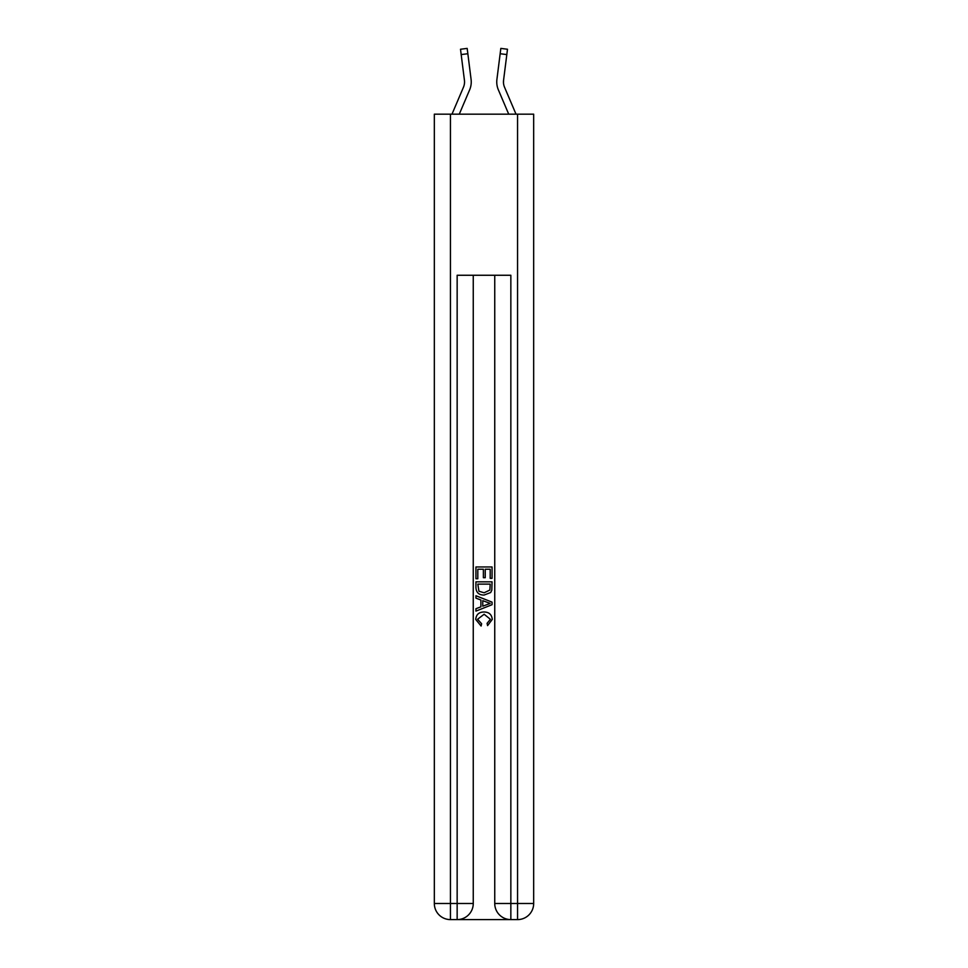 <?xml version="1.0" encoding="UTF-8"?>
<svg xmlns="http://www.w3.org/2000/svg" width="968" height="968" viewBox="0 0 968 968"><rect width="100%" height="100%" fill="white"/><g stroke="black" fill="none" stroke-linecap="round" stroke-linejoin="round"><path stroke-width="1.45" d="M459.28 114.176L469.637 89.843A20.134 20.134 -34.1 0 0 471.089 79.437L467.846 53.724L461.179 54.571L464.434 80.271A13.419 13.419 -34.1 0 1 463.466 87.217L451.983 114.176L463.466 87.217A13.419 13.419 -32.5 0 0 464.531 81.99M471.222 82.945L471.247 82.123M461.179 54.571L460.514 49.247L467.169 48.4L467.846 53.724M516.017 114.176L504.534 87.217A13.419 13.419 32.5 0 1 503.469 81.977A13.419 13.419 34.1 0 0 504.534 87.217A13.419 13.419 34.1 0 1 503.469 81.977A13.419 13.419 34.1 0 0 504.534 87.217A13.419 13.419 34.1 0 1 503.469 81.977A13.419 13.419 34.1 0 0 504.534 87.217A13.419 13.419 34.1 0 1 503.469 81.977A13.419 13.419 34.1 0 0 504.534 87.217A13.419 13.419 34.1 0 1 503.469 81.977A13.419 13.419 34.1 0 0 504.534 87.217A13.419 13.419 34.1 0 1 503.469 81.977A13.419 13.419 34.1 0 0 504.534 87.217A13.419 13.419 34.1 0 1 503.469 81.977A13.419 13.419 34.1 0 0 504.534 87.217A13.419 13.419 34.1 0 1 503.469 81.977A13.419 13.419 34.1 0 0 504.534 87.217A13.419 13.419 34.1 0 1 503.469 81.977A13.419 13.419 34.1 0 0 504.534 87.217A13.419 13.419 34.1 0 1 503.469 81.977A13.419 13.419 34.1 0 0 504.534 87.217A13.419 13.419 34.1 0 1 503.469 81.977A13.419 13.419 34.1 0 0 504.534 87.217A13.419 13.419 34.1 0 1 503.469 81.977A13.419 13.419 34.1 0 0 504.534 87.217A13.419 13.419 34.1 0 1 503.469 81.977A13.419 13.419 34.1 0 0 504.534 87.217A13.419 13.419 34.1 0 1 503.469 81.977A13.419 13.419 34.1 0 0 504.534 87.217A13.419 13.419 34.1 0 1 503.469 81.977A13.419 13.419 34.1 0 0 504.534 87.217A13.419 13.419 34.1 0 1 503.469 81.977A13.419 13.419 34.1 0 0 504.534 87.217A13.419 13.419 34.1 0 1 503.469 81.977A13.419 13.419 34.1 0 0 504.534 87.217A13.419 13.419 34.1 0 1 503.469 81.977M508.72 114.176L498.363 89.843A20.134 20.134 34.1 0 1 496.911 79.437L500.831 48.4L507.486 49.247L500.831 48.4L507.486 49.247L506.821 54.571L500.154 53.724M504.534 87.217A13.419 13.419 34.1 0 1 503.566 80.271L506.821 54.571M458.36 919.6L509.64 919.6M450.447 114.176L450.447 903.495L434.329 903.495L434.329 114.176L533.67 114.176L533.67 903.495L517.553 903.495L517.553 114.176M494.745 275.263L494.745 903.495A16.105 16.105 0 0 0 510.85 919.6L510.85 903.495L494.745 903.495A16.105 16.105 0 0 0 510.85 919.6L517.553 919.6L517.553 903.495L510.85 903.495L510.85 275.263L457.15 275.263L457.15 903.495L450.447 903.495L450.447 919.6L457.15 919.6A16.105 16.105 0 0 0 473.255 903.495L457.15 903.495L457.15 919.6A16.105 16.105 0 0 0 473.255 903.495L473.255 275.263M517.553 919.6A16.105 16.105 0 0 0 533.67 903.495A16.105 16.105 0 0 1 517.553 919.6M434.329 903.495A16.105 16.105 0 0 0 450.447 919.6A16.105 16.105 0 0 1 434.329 903.495M475.941 578.743L475.941 566.97L492.059 566.97L492.059 578.332L490.195 578.332L490.195 569.245L485.234 569.245L485.234 577.702L483.383 577.702L483.383 569.245L477.805 569.245L477.805 578.743L475.941 578.743M475.941 587.612L475.941 581.841L492.059 581.841L491.817 590.19L490.667 592.537L484.085 595.054C478.93 595.078 476.22 592.597 475.941 587.612M477.805 584.115L478.942 591.23L484.121 592.779L489.869 590.032L490.195 584.115L477.805 584.115M475.941 598.151L475.941 595.744L492.059 602.144L492.059 604.697L475.941 611.098L475.941 608.691L480.902 606.851L480.902 599.991L475.941 598.151M487.219 602.314L482.766 600.668L482.766 606.174L490.195 603.415L487.219 602.314M477.599 619.242L481.628 623.767L481.108 626.03L475.736 619.459C476.171 614.511 478.966 612.018 484.121 611.994C489.07 612.091 491.78 614.571 492.264 619.411L487.582 625.618L487.086 623.344L490.401 619.302L484.133 614.256L477.599 619.242M460.514 49.247L467.169 48.4M496.753 81.953L496.778 82.945L496.753 81.953M503.481 82.619L503.566 80.271M507.486 49.247L500.831 48.4"/></g></svg>
